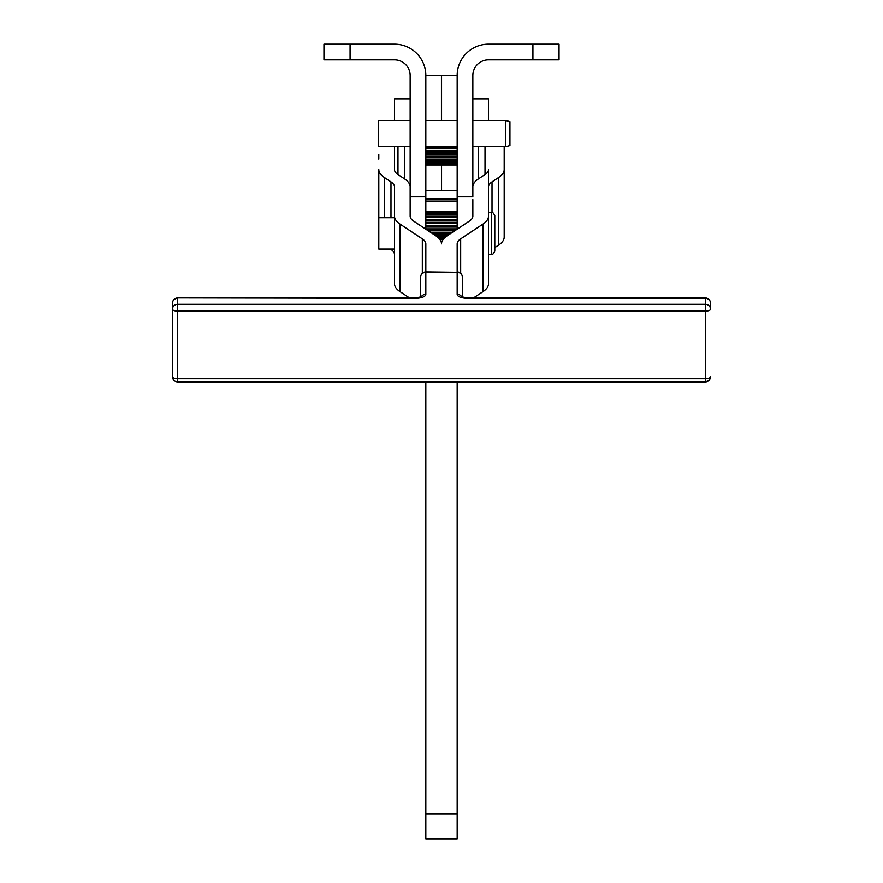 <?xml version="1.0" encoding="UTF-8"?>
<svg xmlns="http://www.w3.org/2000/svg" width="883" height="883" viewBox="0 0 883 883"><rect width="100%" height="100%" fill="white"/><g stroke="black" fill="none" stroke-linecap="round" stroke-linejoin="round"><path stroke-width="1.32" d="M410.154 120.485L378.288 120.485L378.288 146.6L410.154 146.6M323.962 44.15L394.48 44.15A31.346 31.346 0 0 1 425.827 75.497L425.827 120.485L425.827 75.497A31.346 31.346 0 0 0 394.48 44.15L350.076 44.15L350.076 59.823L323.962 59.823L323.962 44.15L323.962 59.823L394.48 59.823L350.076 59.823L350.076 44.15L323.962 44.15M508.111 44.15L559.038 44.15L559.038 59.823L532.924 59.823L532.924 44.15L525.087 44.15M532.924 44.15L532.924 59.823L488.52 59.823A15.673 15.673 0 0 0 472.846 75.497L472.846 196.799L472.846 75.497A15.673 15.673 0 0 1 488.52 59.823L559.038 59.823L559.038 44.15L488.52 44.15A31.346 31.346 0 0 0 457.173 75.497L457.173 196.799L457.173 75.497L441.555 75.497L441.555 120.485L441.555 75.497L441.445 120.485L441.445 75.497L425.827 75.497L457.173 75.497L457.173 120.485L457.173 75.497A31.346 31.346 0 0 1 488.52 44.15M441.555 164.955L441.555 190.43L457.173 190.43L457.173 164.955L457.173 190.43L441.555 190.43L441.555 164.955M441.445 164.955L441.555 190.43L441.445 164.955M425.827 164.955L425.827 190.43L441.445 190.43L425.827 190.43L425.827 164.955L457.173 164.955L425.827 164.955M410.154 75.497A15.673 15.673 0 0 0 394.48 59.823A15.673 15.673 0 0 1 410.154 75.497L410.154 196.799L410.154 75.497M374.889 44.15L394.48 44.15M410.154 196.799L425.827 196.799L425.827 75.497L425.827 229.183L425.827 211.821L457.173 211.821L425.827 211.821L457.173 211.821L457.173 229.183L457.173 196.799L472.846 196.799M457.173 838.85L457.173 814.093L425.827 814.093L425.827 838.85L457.173 838.85L425.827 838.85L425.827 814.093L457.173 814.093L457.173 381.92L457.173 838.85M457.173 201.07L425.827 201.07L457.173 201.07M425.827 381.92L425.827 814.093L425.827 381.92M410.043 120.485A41.788 15.993 0 0 0 410.154 119.337A41.788 15.993 180 0 1 410.043 120.485M410.154 98.852L394.48 98.852L394.48 119.337A26.126 10 180 0 1 394.315 120.485A26.126 10 0 0 0 394.48 119.337L394.48 98.852L410.154 98.852M394.48 283.686L394.48 186.876A26.126 10 0 0 0 390.981 181.876L384.414 177.527L384.414 217.704L384.414 177.527A41.788 15.993 180 0 1 378.807 169.525L378.807 217.704L378.807 169.525A41.788 15.993 0 0 0 384.414 177.527L390.981 181.876L390.981 217.704L390.981 181.876A26.126 10 180 0 1 394.48 186.876L394.48 283.686A41.788 15.993 0 0 0 400.087 291.688L409.469 297.902L400.087 291.688L400.087 224.116L400.087 291.688A41.788 15.993 180 0 1 394.48 283.686M410.154 199.591L410.154 186.876A41.788 15.993 0 0 0 404.557 178.885L404.557 146.6L404.557 178.885L397.979 174.525A26.126 10 180 0 1 394.48 169.525L394.48 146.6L394.48 169.525A26.126 10 0 0 0 397.979 174.525L397.979 146.6L397.979 174.525L404.557 178.885A41.788 15.993 180 0 1 410.154 186.876L410.154 216.114A26.126 10 0 0 0 413.652 221.114L435.904 235.86A41.788 15.993 180 0 1 441.5 243.851A41.788 15.993 180 0 1 447.096 235.86L469.348 221.114A26.126 10 0 0 0 472.846 216.114L472.846 199.591L472.846 216.114A26.126 10 180 0 1 469.348 221.114L447.096 235.86A41.788 15.993 0 0 0 441.5 243.851A41.788 15.993 0 0 0 435.904 235.86L413.652 221.114A26.126 10 180 0 1 410.154 216.114L410.154 199.591L410.154 216.114M390.374 249.039L390.981 249.447A26.126 10 180 0 1 394.48 254.447A26.126 10 0 0 0 390.981 249.447L390.374 249.039M422.328 273.266L422.328 238.863L400.087 224.116A41.788 15.993 180 0 1 394.48 216.114A41.788 15.993 0 0 0 400.087 224.116L422.328 238.863L422.328 273.266M425.827 243.851A26.126 10 0 0 0 422.328 238.863A26.126 10 180 0 1 425.827 243.851L425.827 271.92L425.827 243.851M488.52 216.114L488.52 283.686L488.52 216.114A41.788 15.993 180 0 1 482.913 224.116L460.672 238.863L460.672 273.266L460.672 238.863A26.126 10 0 0 0 457.173 243.851L457.173 271.92L457.173 243.851A26.126 10 180 0 1 460.672 238.863L482.913 224.116L482.913 291.688L482.913 224.116A41.788 15.993 0 0 0 488.52 216.114L488.52 186.876L488.52 216.114M478.443 178.885L485.021 174.525L485.021 146.6L485.021 174.525A26.126 10 0 0 0 488.52 169.525L488.52 212.472L488.52 169.525A26.126 10 180 0 1 485.021 174.525L478.443 178.885L478.443 146.6L478.443 178.885A41.788 15.993 0 0 0 472.846 186.876A41.788 15.993 180 0 1 478.443 178.885M498.586 245.099L498.586 177.527L492.019 181.876L492.019 212.494L492.019 181.876A26.126 10 0 0 0 488.52 186.876A26.126 10 180 0 1 492.019 181.876L498.586 177.527L498.586 245.099A41.788 15.993 0 0 0 504.193 237.097L504.193 169.525L504.193 237.097A41.788 15.993 180 0 1 498.586 245.099L494.789 247.615L498.586 245.099M504.193 146.6L504.193 169.525A41.788 15.993 180 0 1 498.586 177.527A41.788 15.993 0 0 0 504.193 169.525L504.193 146.6M488.52 98.852L488.52 119.337A26.126 10 0 0 0 488.685 120.485A26.126 10 180 0 1 488.52 119.337L488.52 98.852L472.846 98.852L488.52 98.852M472.957 120.485A41.788 15.993 180 0 1 472.846 119.337A41.788 15.993 0 0 0 472.957 120.485M473.531 297.902L482.913 291.688A41.788 15.993 0 0 0 488.52 283.686A41.788 15.993 180 0 1 482.913 291.688L473.531 297.902M472.846 199.591L472.846 216.114M488.52 254.271L491.654 254.271L491.654 212.472L491.654 254.271C492.173 255.165 493.222 254.116 494.789 251.136L494.789 215.607C493.222 212.626 492.173 211.578 491.654 212.472L488.52 212.472M494.789 250.364L494.789 251.136M394.48 217.704L378.807 217.704L378.807 249.039L394.48 249.039M378.807 154.382L378.807 159.083M425.827 164.79L457.173 164.79L425.827 164.79M457.173 164.668L425.827 164.668L457.173 164.668M425.827 163.973L457.173 163.973L425.827 163.973M457.173 163.697L425.827 163.697L457.173 163.697M425.827 162.483L457.173 162.483L425.827 162.483M457.173 162.086L425.827 162.086L457.173 162.086M425.827 160.386L457.173 160.386L425.827 160.386M457.173 159.856L425.827 159.856L457.173 159.856M425.827 157.748L457.173 157.748L425.827 157.748M457.173 157.108L425.827 157.108L457.173 157.108M425.827 154.646L457.173 154.646L425.827 154.646M457.173 153.918L425.827 153.918L457.173 153.918M425.827 151.181L457.173 151.181L425.827 151.181M457.173 150.397L425.827 150.397L457.173 150.397M425.827 147.472L457.173 147.472L425.827 147.472M457.173 146.644L425.827 146.644L457.173 146.644M457.173 148.543L425.827 148.543L457.173 148.543M457.173 151.909L425.827 151.909L457.173 151.909M457.173 155L425.827 155L457.173 155M472.846 146.6L505.76 146.6L509.933 145.485L509.933 121.6L505.76 120.485L505.76 146.6L505.76 120.485L472.846 120.485M425.827 225.463L457.173 225.463L425.827 225.463M457.173 223.476L425.827 223.476L457.173 223.476M425.827 217.384L457.173 217.384L425.827 217.384M457.173 216.832L425.827 216.832L457.173 216.832M425.827 215.055L457.173 215.055L425.827 215.055M457.173 214.635L425.827 214.635L457.173 214.635M425.827 213.322L457.173 213.322L425.827 213.322M457.173 213.035L425.827 213.035L457.173 213.035M425.827 212.24L457.173 212.24L425.827 212.24M457.173 212.086L425.827 212.086L457.173 212.086M441.997 241.401L441.003 241.401L441.997 241.401M439.105 238.509L443.895 238.509L439.105 238.509M444.723 237.693L438.277 237.693L444.723 237.693M434.149 234.69L448.851 234.69L434.149 234.69M450.12 233.863L432.88 233.863L450.12 233.863M428.321 230.827L454.679 230.827L428.321 230.827M455.937 229.999L427.063 229.999L455.937 229.999M457.173 222.737L425.827 222.737L457.173 222.737M425.827 222.317L457.173 222.317L425.827 222.317M457.173 220.22L425.827 220.22L457.173 220.22M425.827 228.874L457.173 228.874L425.827 228.874M457.173 227.052L425.827 227.052L457.173 227.052M430.705 232.417L452.295 232.417L430.705 232.417M436.103 235.993L446.897 235.993L436.103 235.993M439.911 239.492L443.089 239.492L439.911 239.492M425.827 219.525L457.173 219.558L425.827 219.525M457.173 226.258L425.827 226.258L457.173 226.258M462.394 277.141L462.394 297.185L462.394 277.141A5.221 4.823 180 0 0 457.173 272.317A5.221 4.823 -0 0 1 462.394 277.141C462.041 273.918 460.297 272.174 457.173 271.92L457.173 294.304A5.221 4.823 0 0 1 461.842 296.975A5.221 4.823 180 0 0 457.173 294.304A10.453 3.996 0 0 0 467.626 298.299L705.318 298.299L705.318 304.304L177.682 304.304L177.682 378.697L705.318 378.697L705.318 311.125L177.682 311.125L705.318 311.125L705.318 378.697A5.221 1.998 0 0 0 710.539 376.699A5.221 4.823 0 0 1 705.318 381.522M710.539 303.134L710.539 309.127A5.221 1.998 180 0 1 705.318 311.125L705.318 304.304L705.318 311.125A5.221 1.998 0 0 0 710.539 309.127A5.221 4.823 180 0 0 705.318 304.304A5.221 4.823 0 0 1 710.539 309.127L710.539 303.134A5.221 4.823 180 0 0 705.318 298.299A5.221 4.823 0 0 1 710.539 303.134C710.186 299.911 708.442 298.167 705.318 297.902L467.626 297.902L461.445 296.765L462.107 297.703M172.461 376.699C172.814 379.922 174.558 381.655 177.682 381.92L705.318 381.92C708.442 381.655 710.186 379.922 710.539 376.699A5.221 1.998 180 0 1 705.318 378.697L705.318 381.92L705.318 378.697L177.682 378.697L177.682 381.92L177.682 311.125A5.221 1.998 180 0 1 172.461 309.127L172.461 376.699A5.221 1.998 0 0 0 177.682 378.697A5.221 1.998 180 0 1 172.461 376.699L172.461 309.127A5.221 1.998 0 0 0 177.682 311.125L177.682 304.304A5.221 4.823 180 0 0 172.461 309.127L172.461 303.134L172.461 309.127A5.221 4.823 0 0 1 177.682 304.304L177.682 298.299A5.221 4.823 180 0 0 172.461 303.134A5.221 4.823 0 0 1 177.682 298.299L177.682 304.304L705.318 304.304L705.318 298.299L467.626 298.299A10.453 3.996 180 0 1 457.173 294.304L457.173 272.317L425.827 272.317L425.827 294.304A10.453 3.996 180 0 1 415.374 298.299L177.682 297.902L415.374 298.299A10.453 3.996 0 0 0 425.827 294.304A5.221 4.823 180 0 0 421.158 296.975A5.221 4.823 0 0 1 425.827 294.304L425.827 272.317L457.173 272.317L425.827 271.92C422.703 272.174 420.959 273.918 420.606 277.141A5.221 4.823 0 0 1 425.827 272.317A5.221 4.823 180 0 0 420.606 277.141L420.606 297.185L420.606 277.141M457.173 198.995L425.827 198.995M425.827 120.485L457.173 120.485M425.827 146.6L457.173 146.6M172.461 303.134C172.814 299.911 174.558 298.167 177.682 297.902L415.374 297.902L421.555 296.765L420.893 297.703"/></g></svg>
